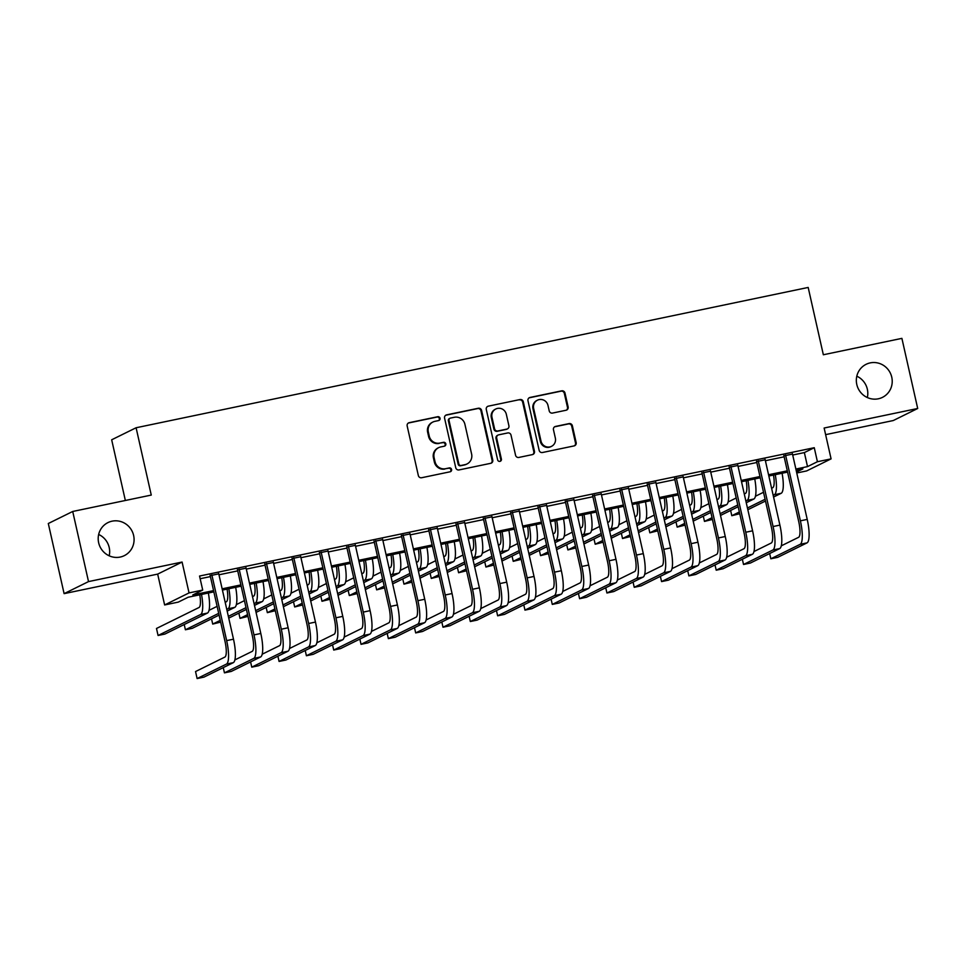 <?xml version="1.0" encoding="UTF-8"?>
<svg xmlns="http://www.w3.org/2000/svg" width="966" height="966" viewBox="0 0 966 966"><rect width="100%" height="100%" fill="white"/><g stroke="black" fill="none" stroke-linecap="round" stroke-linejoin="round"><path stroke-width="1.45" d="M440.037 418.254A1.98 1.908 63.7 0 0 437.731 416.72L409.234 422.673A2.826 2.729 63.7 0 0 407.169 425.982L418.338 475.538A2.826 2.729 63.7 0 0 421.647 477.735L450.132 471.782A1.98 1.908 63.7 0 0 451.581 469.464A1.98 1.908 63.7 0 0 449.262 467.93L445.58 468.703A9.044 8.754 63.7 0 1 435.014 461.676L434.084 457.546A9.044 8.754 63.7 0 1 440.677 446.944L444.372 446.183A1.98 1.908 63.7 0 0 445.809 443.865A1.98 1.908 63.7 0 0 443.503 442.319L439.808 443.092A9.044 8.754 63.7 0 1 429.242 436.077L428.312 431.947A9.044 8.754 63.7 0 1 434.905 421.345L438.6 420.572A1.98 1.908 63.7 0 0 440.037 418.254M438.685 420.548A1.98 1.908 63.7 0 0 437.067 417.046L408.57 422.987A2.826 2.729 63.7 0 0 408.28 423.072M450.228 471.758A1.98 1.908 63.7 0 0 448.61 468.256L445.58 468.703M444.457 446.159A1.98 1.908 63.7 0 0 442.839 442.645L439.808 443.092M856.794 384.492A18.439 17.823 63.7 0 0 882.441 397.376A18.439 17.823 63.7 0 0 891.763 377.187A18.439 17.823 63.7 0 0 866.128 364.303A18.439 17.823 63.7 0 0 856.794 384.492M867.335 397.533A18.439 17.823 63.7 0 0 867.347 389.238A18.439 17.823 63.7 0 0 856.806 376.185M98.653 542.771A18.439 17.823 63.7 0 0 124.288 555.655A18.439 17.823 63.7 0 0 133.622 535.466A18.439 17.823 63.7 0 0 107.987 522.582A18.439 17.823 63.7 0 0 98.653 542.771M109.194 555.812A18.439 17.823 63.7 0 0 109.206 547.517A18.439 17.823 63.7 0 0 98.665 534.464M566.064 410.248A2.826 2.729 63.7 0 0 568.129 406.94L564.989 393.029A2.826 2.729 63.7 0 0 561.693 390.844L530.044 397.449A2.826 2.729 63.7 0 0 527.979 400.757L539.149 450.313A2.826 2.729 63.7 0 0 542.457 452.511L574.094 445.906A2.826 2.729 63.7 0 0 576.159 442.597L572.379 425.801A2.826 2.729 63.7 0 0 569.071 423.603L555.535 426.429A2.826 2.729 63.7 0 0 553.47 429.749L555.341 438.069A7.559 7.317 63.7 0 1 551.514 446.352A7.559 7.317 63.7 0 1 540.996 441.064L533.643 408.437A7.559 7.317 63.7 0 1 537.47 400.165A7.559 7.317 63.7 0 1 547.988 405.442L549.219 410.888A2.826 2.729 63.7 0 0 552.516 413.074L566.064 410.248M792.712 455.022L804.364 452.583L814.266 447.705L817.417 461.724L831.086 458.874L806.658 470.925L796.757 472.99M72.716 511.473L88.522 581.592L64.106 593.643L48.3 523.512L72.716 511.473L151.264 495.075L136.097 427.757L808.18 287.445L823.346 354.764L901.894 338.366L917.7 408.485L824.131 428.023L831.086 458.874M64.106 593.643L157.675 574.106L182.091 562.055L88.522 581.592M182.091 562.055L189.046 592.919L202.715 590.069L192.814 594.947L213.558 590.612M814.266 447.705L199.551 576.038L202.715 590.069M481.587 410.441A2.826 2.729 63.7 0 0 478.291 408.256L446.642 414.861A2.826 2.729 63.7 0 0 444.577 418.169L455.747 467.725A2.826 2.729 63.7 0 0 459.055 469.923L490.692 463.318A2.826 2.729 63.7 0 0 492.757 460.009L481.587 410.441L480.935 410.767A2.826 2.729 63.7 0 0 477.627 408.582L445.978 415.187A2.826 2.729 63.7 0 0 445.7 415.259M488.349 406.155L519.986 399.55A2.826 2.729 63.7 0 1 523.294 401.735L534.464 451.303A2.826 2.729 63.7 0 1 532.399 454.612L518.851 457.437A2.826 2.729 63.7 0 1 515.554 455.24L511.026 435.147A2.826 2.729 63.7 0 0 507.718 432.949L498.734 434.833A2.826 2.729 63.7 0 0 496.681 438.141L501.39 459.067A1.98 1.908 63.7 0 1 500.388 461.229A1.98 1.908 63.7 0 1 497.635 459.852L486.284 409.463A2.826 2.729 63.7 0 1 488.349 406.155L519.986 399.55M825.628 434.652L893.284 420.536L917.7 408.485M218.775 573.852L210.19 575.651M246.089 568.153L237.515 569.94M273.414 562.454L264.829 564.241M300.728 556.742L292.155 558.541M328.054 551.043L319.468 552.83M355.367 545.343L346.794 547.13M382.693 539.632L374.108 541.431M410.019 533.932L401.433 535.719M437.332 528.221L428.759 530.02M464.658 522.521L456.073 524.309M491.972 516.822L483.398 518.609M519.297 511.111L510.712 512.91M546.611 505.411L538.038 507.198M573.937 499.712L565.351 501.499M601.263 494L592.677 495.8M628.576 488.301L619.991 490.088M655.902 482.602L647.317 484.389M683.216 476.89L674.642 478.689M710.541 471.191L701.956 472.978M737.855 465.479L729.282 467.278M765.181 459.78L756.595 461.567M200.155 578.731L210.407 576.593M218.98 574.794L237.721 570.882M246.306 569.095L265.046 565.182M273.62 563.395L292.36 559.483M300.945 557.684L319.686 553.772M328.259 551.984L346.999 548.072M355.585 546.273L374.325 542.361M382.91 540.574L401.651 536.661M410.224 534.874L428.964 530.962M437.55 529.163L456.29 525.25M464.863 523.463L483.604 519.551M492.189 517.764L510.929 513.852M519.503 512.052L538.243 508.14M546.828 506.353L565.569 502.441M574.154 500.654L592.883 496.741M601.468 494.942L620.208 491.03M628.794 489.243L647.534 485.33M656.107 483.543L674.848 479.631M683.433 477.832L702.173 473.92M710.747 472.132L729.487 468.22M738.072 466.421L756.813 462.509M765.398 460.722L784.126 456.809M792.506 454.08L783.921 455.867M136.097 427.757L111.67 439.796L125.351 500.485M213.848 591.868L188.189 597.23L178.287 602.108L164.631 604.957L189.046 592.919M157.675 574.106L164.631 604.957M795.875 469.041L807.516 466.614L817.417 461.724M222.144 588.825L240.884 584.913M249.47 583.114L268.198 579.202M276.783 577.414L295.524 573.502M304.109 571.715L322.849 567.803M331.423 566.004L350.163 562.091M358.748 560.304L377.489 556.392M386.062 554.605L404.802 550.692M413.388 548.893L432.128 544.981M440.701 543.194L459.442 539.282M468.027 537.494L486.767 533.582M495.353 531.783L514.093 527.871M522.666 526.084L541.407 522.171M549.992 520.372L568.732 516.46M577.306 514.673L596.046 510.76M604.631 508.973L623.372 505.061M631.945 503.262L650.686 499.35M659.271 497.562L678.011 493.65M686.597 491.863L705.325 487.951M713.91 486.152L732.651 482.239M741.236 480.452L759.976 476.54M768.55 474.753L787.29 470.84M796.539 472.024L802.903 468.896L796.153 470.297M787.58 472.096L768.839 476.009M760.254 477.796L741.514 481.708M732.928 483.495L714.2 487.407M705.615 489.207L686.874 493.119M678.289 494.906L659.549 498.818M650.975 500.605L632.235 504.518M623.65 506.317L604.909 510.229M596.336 512.016L577.596 515.929M569.01 517.716L550.27 521.628M541.697 523.427L522.956 527.339M514.371 529.126L495.63 533.039M487.045 534.826L468.305 538.738M459.731 540.537L440.991 544.45M432.406 546.237L413.665 550.149M405.092 551.948L386.352 555.861M377.766 557.648L359.026 561.56M350.453 563.347L331.712 567.259M323.127 569.059L304.387 572.971M295.801 574.758L277.061 578.67M268.488 580.457L249.747 584.37M241.162 586.169L222.421 590.081M804.364 452.583L807.516 466.614M432.889 422.033L432.237 422.359A9.044 8.754 63.7 0 0 427.648 432.273L428.312 431.947M439.156 443.418A9.044 8.754 63.7 0 1 428.578 436.403L427.648 432.273M438.661 447.644L437.996 447.97A9.044 8.754 63.7 0 0 433.42 457.872L434.084 457.546M444.915 469.029A9.044 8.754 63.7 0 1 434.35 462.002L433.42 457.872M490.982 463.245A2.826 2.729 63.7 0 0 492.092 460.335L480.935 410.767M450.458 418.097A1.98 1.908 63.7 0 0 449.021 420.415L458.826 463.921A1.98 1.908 63.7 0 0 461.132 465.455L465.02 464.646A9.044 8.754 63.7 0 0 471.613 454.044L464.912 424.303A9.044 8.754 63.7 0 0 454.346 417.288L450.458 418.097M450.023 418.254L449.359 418.58A1.98 1.908 63.7 0 0 448.357 420.741L449.021 420.415M467.037 463.946L466.385 464.272A9.044 8.754 63.7 0 1 464.368 464.972L460.48 465.781A1.98 1.908 63.7 0 1 458.162 464.248L448.357 420.741M532.689 454.539A2.826 2.729 63.7 0 0 533.8 451.629L522.63 402.061A2.826 2.729 63.7 0 0 519.334 399.876M498.106 435.05L497.442 435.376A2.826 2.729 63.7 0 0 496.017 438.467L500.726 459.393L501.39 459.067M500.05 461.362A1.98 1.908 63.7 0 0 500.726 459.393M506.329 414.293A7.559 7.317 63.7 0 0 495.8 409.004A7.559 7.317 63.7 0 0 491.972 417.288L494.568 428.783A2.826 2.729 63.7 0 0 497.864 430.969L506.848 429.097A2.826 2.729 63.7 0 0 508.913 425.789L506.329 414.293M495.8 409.004L495.147 409.33A7.559 7.317 63.7 0 0 491.32 417.614L491.972 417.288M507.488 428.88L506.824 429.206A2.826 2.729 63.7 0 1 506.196 429.423L497.212 431.295A2.826 2.729 63.7 0 1 493.904 429.109L491.32 417.614M537.47 400.165L536.818 400.492A7.559 7.317 63.7 0 0 532.99 408.763L533.643 408.437M551.514 446.352L550.861 446.678A7.559 7.317 63.7 0 1 540.332 441.39L532.99 408.763M574.384 445.833A2.826 2.729 63.7 0 0 575.495 442.923L571.715 426.127A2.826 2.729 63.7 0 0 568.406 423.929L554.87 426.755A2.826 2.729 63.7 0 0 554.581 426.839M566.354 410.176A2.826 2.729 63.7 0 0 567.465 407.266L564.325 393.355A2.826 2.729 63.7 0 0 561.029 391.17L529.38 397.775A2.826 2.729 63.7 0 0 529.09 397.847M199.757 594.815A14.405 3.574 78.2 0 1 199.032 607.493L156.492 628.468L158.074 635.483L200.614 614.497A21.602 5.361 -101.8 0 0 201.52 594.44M158.074 635.483L164.908 634.058L207.436 613.072A21.602 5.361 -101.8 0 0 208.354 593.015M210.093 575.205L225.018 641.424A14.405 3.574 78.2 0 1 224.873 657.073L195.543 671.551L197.112 678.555L226.455 664.089A21.602 5.361 -101.8 0 0 226.66 640.615L211.844 574.83M197.112 678.555L203.947 677.13L233.289 662.664A21.602 5.361 -101.8 0 0 233.494 639.19L218.666 573.406M227.082 589.103A14.405 3.574 78.2 0 1 226.346 601.782L225.199 602.361M217.109 606.346L209.03 610.331M184.216 624.531L185.4 629.772L218.69 613.362M226.769 609.365L227.928 608.797A21.602 5.361 -101.8 0 0 228.845 588.741M185.4 629.772L192.222 628.347L219.077 615.101M227.167 611.116L234.762 607.373A21.602 5.361 -101.8 0 0 235.668 587.316M254.396 583.404A14.405 3.574 78.2 0 1 253.672 596.082L252.512 596.65M244.422 600.635L236.344 604.619M211.53 618.832L212.713 624.072L220.26 620.353M228.35 616.356L246.004 607.65M254.094 603.665L255.253 603.098A21.602 5.361 -101.8 0 0 256.159 583.029M212.713 624.072L220.659 622.104M228.749 618.107L246.402 609.401M254.493 605.416L262.088 601.661A21.602 5.361 -101.8 0 0 262.994 581.604M281.722 577.704A14.405 3.574 78.2 0 1 280.997 590.371L279.838 590.951M271.748 594.935L263.67 598.92M238.856 613.12L240.039 618.373L247.586 614.642M255.664 610.657L273.33 601.951M281.42 597.966L282.567 597.386A21.602 5.361 -101.8 0 0 283.485 577.33M240.039 618.373L247.972 616.393M256.062 612.408L273.716 603.702M281.806 599.705L289.402 595.962A21.602 5.361 -101.8 0 0 290.307 575.905M309.035 571.993A14.405 3.574 78.2 0 1 308.311 584.672L307.152 585.239M299.074 589.236L290.995 593.221M266.169 607.421L267.353 612.661L274.899 608.942M282.99 604.957L300.643 596.239M308.734 592.255L309.893 591.687A21.602 5.361 -101.8 0 0 310.798 571.63M267.353 612.661L275.298 610.693M283.388 606.708L301.042 597.99M309.132 594.005L316.727 590.262A21.602 5.361 -101.8 0 0 317.633 570.206M223.255 667.615L224.438 672.855L253.768 658.389A21.602 5.361 -101.8 0 0 253.986 634.904L239.157 569.131M224.438 672.855L231.272 671.43L260.603 656.965A21.602 5.361 -101.8 0 0 260.808 633.479L245.992 567.706M237.407 569.493L252.331 635.725A14.405 3.574 78.2 0 1 252.198 651.374L234.871 659.923M250.58 661.903L251.764 667.156L281.094 652.678A21.602 5.361 -101.8 0 0 281.299 629.204L266.483 563.432M251.764 667.156L258.586 665.731L287.928 651.253A21.602 5.361 -101.8 0 0 288.134 627.779L273.306 561.995M264.732 563.794L279.657 630.013A14.405 3.574 78.2 0 1 279.512 645.674L262.197 654.211M277.894 656.204L279.077 661.444L308.42 646.978A21.602 5.361 -101.8 0 0 308.625 623.505L293.797 557.72M279.077 661.444L285.912 660.019L315.242 645.554A21.602 5.361 -101.8 0 0 315.459 622.08L300.631 556.295M292.046 558.082L306.971 624.314A14.405 3.574 78.2 0 1 306.838 639.963L289.51 648.512M305.22 650.504L306.403 655.745L335.733 641.279A21.602 5.361 -101.8 0 0 335.939 617.793L321.123 552.021M306.403 655.745L313.225 654.32L342.568 639.854A21.602 5.361 -101.8 0 0 342.773 616.368L327.957 550.596M319.372 552.383L334.296 618.614A14.405 3.574 78.2 0 1 334.151 634.264L316.836 642.801M336.361 566.293A14.405 3.574 78.2 0 1 335.637 578.972L334.478 579.54M326.387 583.524L318.309 587.509M293.495 601.721L294.678 606.962L302.225 603.243M310.315 599.246L327.969 590.54M336.059 586.555L337.219 585.976A21.602 5.361 -101.8 0 0 338.124 565.919M294.678 606.962L302.624 604.982M310.702 600.997L328.368 592.291M336.446 588.306L344.041 584.551A21.602 5.361 -101.8 0 0 344.947 564.494M332.533 644.793L333.717 650.046L363.059 635.568A21.602 5.361 -101.8 0 0 363.264 612.094L348.436 546.309M333.717 650.046L340.551 648.609L369.881 634.143A21.602 5.361 -101.8 0 0 370.099 610.669L355.271 544.884M346.685 546.684L361.61 612.903A14.405 3.574 78.2 0 1 361.477 628.564L344.15 637.101M363.687 560.582A14.405 3.574 78.2 0 1 362.95 573.261L361.791 573.84M353.713 577.825L345.635 581.81M320.821 596.01L321.992 601.263L329.551 597.531M337.629 593.547L355.295 584.841M363.373 580.844L364.532 580.276A21.602 5.361 -101.8 0 0 365.438 560.22M321.992 601.263L329.937 599.282M338.028 595.298L355.681 586.591M363.771 582.595L371.367 578.851A21.602 5.361 -101.8 0 0 372.272 558.795M359.859 639.094L361.043 644.334L390.373 629.868A21.602 5.361 -101.8 0 0 390.59 606.394L375.762 540.61M361.043 644.334L367.865 642.909L397.207 628.443A21.602 5.361 -101.8 0 0 397.412 604.957L382.596 539.185M374.011 540.972L388.936 607.203A14.405 3.574 78.2 0 1 388.791 622.853L371.475 631.402M391.001 554.882A14.405 3.574 78.2 0 1 390.276 567.561L389.117 568.129M381.027 572.126L372.948 576.11M348.134 590.311L349.318 595.551L356.865 591.832M364.955 587.847L382.608 579.129M390.699 575.144L391.858 574.577A21.602 5.361 -101.8 0 0 392.764 554.52M349.318 595.551L357.263 593.583M365.341 589.586L383.007 580.88M391.085 576.895L398.68 573.152A21.602 5.361 -101.8 0 0 399.598 553.095M387.173 633.382L388.356 638.635L417.698 624.169A21.602 5.361 -101.8 0 0 417.904 600.683L403.088 534.91M388.356 638.635L395.191 637.21L424.533 622.732A21.602 5.361 -101.8 0 0 424.738 599.258L409.91 533.486M401.337 535.273L416.261 601.504A14.405 3.574 78.2 0 1 416.117 617.153L398.789 625.69M418.326 549.183A14.405 3.574 78.2 0 1 417.59 561.862L416.431 562.429M408.352 566.414L400.274 570.399M375.46 584.599L376.643 589.852L384.19 586.133M392.268 582.136L409.934 573.43M418.012 569.445L419.172 568.865A21.602 5.361 -101.8 0 0 420.077 548.809M376.643 589.852L384.577 587.871M392.667 583.887L410.321 575.181M418.411 571.196L426.006 567.44A21.602 5.361 -101.8 0 0 426.912 547.384M414.499 627.683L415.682 632.923L445.012 618.457A21.602 5.361 -101.8 0 0 445.229 594.984L430.401 529.199M415.682 632.923L422.516 631.498L451.846 617.033A21.602 5.361 -101.8 0 0 452.052 593.559L437.236 527.774M428.65 529.573L443.575 595.793A14.405 3.574 78.2 0 1 443.442 611.442L426.115 619.991M445.64 543.472A14.405 3.574 78.2 0 1 444.915 556.15L443.756 556.73M435.666 560.715L427.588 564.699M402.774 578.9L403.957 584.14L411.504 580.421M419.594 576.436L437.248 567.73M445.338 563.733L446.497 563.166A21.602 5.361 -101.8 0 0 447.403 543.109M403.957 584.14L411.902 582.172M419.993 578.187L437.646 569.469M445.737 565.484L453.332 561.741A21.602 5.361 -101.8 0 0 454.237 541.685M441.824 621.983L442.996 627.224L472.338 612.758A21.602 5.361 -101.8 0 0 472.543 589.272L457.727 523.5M442.996 627.224L449.83 625.799L479.172 611.333A21.602 5.361 -101.8 0 0 479.377 587.847L464.549 522.075M455.976 523.862L470.901 590.093A14.405 3.574 78.2 0 1 470.756 605.742L453.44 614.291M472.966 537.772A14.405 3.574 78.2 0 1 472.241 550.451L471.082 551.018M462.992 555.015L454.914 558.988M430.099 573.2L431.283 578.441L438.83 574.722M446.908 570.737L464.574 562.019M472.652 558.034L473.811 557.467A21.602 5.361 -101.8 0 0 474.729 537.41M431.283 578.441L439.216 576.473M447.306 572.476L464.96 563.77M473.05 559.785L480.645 556.042A21.602 5.361 -101.8 0 0 481.551 535.973M469.138 616.272L470.321 621.524L499.663 607.046A21.602 5.361 -101.8 0 0 499.869 583.573L485.041 517.8M470.321 621.524L477.156 620.1L506.486 605.622A21.602 5.361 -101.8 0 0 506.703 582.148L491.875 516.375M483.29 518.162L498.215 584.382A14.405 3.574 78.2 0 1 498.082 600.043L480.754 608.58M500.279 532.073A14.405 3.574 78.2 0 1 499.555 544.752L498.396 545.319M490.317 549.304L482.239 553.289M457.413 567.489L458.596 572.741L466.143 569.01M474.234 565.025L491.887 556.319M499.977 552.335L501.137 551.755A21.602 5.361 -101.8 0 0 502.042 531.698M458.596 572.741L466.542 570.761M474.632 566.776L492.286 558.07M500.376 554.073L507.971 550.33A21.602 5.361 -101.8 0 0 508.877 530.274M496.464 610.572L497.647 615.813L526.977 601.347A21.602 5.361 -101.8 0 0 527.182 577.873L512.366 512.089M497.647 615.813L504.469 614.388L533.812 599.922A21.602 5.361 -101.8 0 0 534.017 576.448L519.189 510.664M510.616 512.463L525.54 578.682A14.405 3.574 78.2 0 1 525.395 594.332L508.08 602.881M527.605 526.361A14.405 3.574 78.2 0 1 526.881 539.04L525.721 539.62M517.631 543.604L509.553 547.589M484.739 561.789L485.922 567.03L493.469 563.311M501.559 559.326L519.213 550.62M527.303 546.623L528.462 546.056A21.602 5.361 -101.8 0 0 529.368 525.999M485.922 567.03L493.868 565.062M501.946 561.077L519.611 552.359M527.69 548.374L535.285 544.631A21.602 5.361 -101.8 0 0 536.19 524.574M523.777 604.873L524.961 610.114L554.303 595.648A21.602 5.361 -101.8 0 0 554.508 572.162L539.68 506.389M524.961 610.114L531.795 608.689L561.125 594.223A21.602 5.361 -101.8 0 0 561.343 570.737L546.514 504.964M537.929 506.752L552.854 572.983A14.405 3.574 78.2 0 1 552.721 588.632L535.393 597.181M554.931 520.662A14.405 3.574 78.2 0 1 554.194 533.341L553.035 533.908M544.957 537.893L536.879 541.878M512.065 556.09L513.236 561.331L520.783 557.611M528.873 553.615L546.539 544.909M554.617 540.924L555.776 540.356A21.602 5.361 -101.8 0 0 556.682 520.288M513.236 561.331L521.181 559.362M529.271 555.365L546.925 546.659M555.015 542.675L562.61 538.931A21.602 5.361 -101.8 0 0 563.516 518.863M551.103 599.162L552.286 604.414L581.617 589.936A21.602 5.361 -101.8 0 0 581.834 566.462L567.006 500.69M552.286 604.414L559.109 602.989L588.451 588.511A21.602 5.361 -101.8 0 0 588.656 565.038L573.84 499.265M565.255 501.052L580.18 567.271A14.405 3.574 78.2 0 1 580.035 582.933L562.719 591.47M582.244 514.963A14.405 3.574 78.2 0 1 581.52 527.641L580.361 528.209M572.27 532.194L564.192 536.178M539.378 550.379L540.562 555.631L548.108 551.9M556.199 547.915L573.852 539.209M581.943 535.224L583.102 534.645A21.602 5.361 -101.8 0 0 584.007 514.588M540.562 555.631L548.507 553.651M556.585 549.666L574.251 540.96M582.329 536.963L589.924 533.22A21.602 5.361 -101.8 0 0 590.842 513.163M578.417 593.462L579.6 598.703L608.942 584.237A21.602 5.361 -101.8 0 0 609.148 560.763L594.332 494.978M579.6 598.703L586.434 597.278L615.777 582.812A21.602 5.361 -101.8 0 0 615.982 559.338L601.154 493.554M592.581 495.353L607.505 561.572A14.405 3.574 78.2 0 1 607.36 577.221L590.033 585.77M609.57 509.251A14.405 3.574 78.2 0 1 608.834 521.93L607.674 522.497M599.596 526.494L591.518 530.479M566.704 544.679L567.887 549.92L575.434 546.201M583.512 542.216L601.178 533.498M609.256 529.513L610.415 528.945A21.602 5.361 -101.8 0 0 611.321 508.889M567.887 549.92L575.821 547.951M583.911 543.967L601.564 535.249M609.655 531.264L617.25 527.521A21.602 5.361 -101.8 0 0 618.155 507.464M605.742 587.763L606.926 593.003L636.256 578.537A21.602 5.361 -101.8 0 0 636.473 555.052L621.645 489.279M606.926 593.003L613.76 591.578L643.09 577.113A21.602 5.361 -101.8 0 0 643.296 553.627L628.48 487.854M619.894 489.641L634.819 555.873A14.405 3.574 78.2 0 1 634.686 571.522L617.359 580.059M636.884 503.552A14.405 3.574 78.2 0 1 636.159 516.23L635 516.798M626.91 520.783L618.832 524.767M594.018 538.98L595.201 544.22L602.748 540.501M610.838 536.504L628.492 527.798M636.582 523.813L637.741 523.246A21.602 5.361 -101.8 0 0 638.647 503.177M595.201 544.22L603.146 542.24M611.224 538.255L628.89 529.549M636.98 525.564L644.563 521.809A21.602 5.361 -101.8 0 0 645.481 501.752M633.068 582.051L634.239 587.304L663.582 572.826A21.602 5.361 -101.8 0 0 663.787 549.352L648.971 483.58M634.239 587.304L641.074 585.879L670.416 571.401A21.602 5.361 -101.8 0 0 670.621 547.927L655.793 482.143M647.22 483.942L662.145 550.161A14.405 3.574 78.2 0 1 662 565.822L644.684 574.359M664.21 497.84A14.405 3.574 78.2 0 1 663.485 510.519L662.326 511.099M654.236 515.083L646.157 519.068M621.343 533.268L622.527 538.521L630.073 534.79M638.152 530.805L655.817 522.099M663.896 518.102L665.055 517.534A21.602 5.361 -101.8 0 0 665.972 497.478M622.527 538.521L630.46 536.541M638.55 532.556L656.204 523.85M664.294 519.853L671.889 516.11A21.602 5.361 -101.8 0 0 672.795 496.053M660.382 576.352L661.565 581.592L690.907 567.127A21.602 5.361 -101.8 0 0 691.113 543.653L676.285 477.868M661.565 581.592L668.4 580.168L697.73 565.702A21.602 5.361 -101.8 0 0 697.947 542.216L683.119 476.443M674.534 478.23L689.458 544.462A14.405 3.574 78.2 0 1 689.326 560.111L671.998 568.66M691.523 492.141A14.405 3.574 78.2 0 1 690.799 504.82L689.639 505.387M681.549 509.384L673.483 513.369M648.657 527.569L649.84 532.809L657.387 529.09M665.477 525.106L683.131 516.387M691.221 512.403L692.38 511.835A21.602 5.361 -101.8 0 0 693.286 491.779M649.84 532.809L657.786 530.841M665.876 526.844L683.53 518.138M691.62 514.154L699.215 510.41A21.602 5.361 -101.8 0 0 700.121 490.354M687.707 570.64L688.891 575.893L718.221 561.427A21.602 5.361 -101.8 0 0 718.426 537.941L703.61 472.169M688.891 575.893L695.713 574.468L725.055 560.002A21.602 5.361 -101.8 0 0 725.261 536.516L710.433 470.744M701.859 472.531L716.784 538.762A14.405 3.574 78.2 0 1 716.639 554.412L699.324 562.949M718.849 486.441A14.405 3.574 78.2 0 1 718.124 499.12L716.965 499.688M708.875 503.672L700.797 507.657M675.983 521.857L677.166 527.11L684.713 523.391M692.803 519.394L710.457 510.688M718.547 506.703L719.706 506.124A21.602 5.361 -101.8 0 0 720.612 486.067M677.166 527.11L685.111 525.13M693.19 521.145L710.855 512.439M718.933 508.454L726.529 504.699A21.602 5.361 -101.8 0 0 727.434 484.642M715.021 564.941L716.204 570.194L745.547 555.716A21.602 5.361 -101.8 0 0 745.752 532.242L730.924 466.457M716.204 570.194L723.039 568.757L752.369 554.291A21.602 5.361 -101.8 0 0 752.586 530.817L737.758 465.032M729.173 466.832L744.098 533.051A14.405 3.574 78.2 0 1 743.965 548.712L726.637 557.249M746.175 480.73A14.405 3.574 78.2 0 1 745.438 493.409L744.279 493.988M736.201 497.973L728.123 501.958M703.308 516.158L704.48 521.411L712.027 517.679M720.117 513.695L737.77 504.989M745.861 500.992L747.02 500.424A21.602 5.361 -101.8 0 0 747.925 480.368M704.48 521.411L712.425 519.43M720.515 515.446L738.169 506.727M746.259 502.743L753.854 498.999A21.602 5.361 -101.8 0 0 754.76 478.943M742.347 559.242L743.53 564.482L772.86 550.016A21.602 5.361 -101.8 0 0 773.078 526.53L758.25 460.758M743.53 564.482L750.353 563.057L779.695 548.591A21.602 5.361 -101.8 0 0 779.9 525.106L765.084 459.333M756.499 461.12L771.423 527.351A14.405 3.574 78.2 0 1 771.279 543.001L753.963 551.55M773.488 475.03A14.405 3.574 78.2 0 1 772.764 487.709L771.605 488.277M763.514 492.274L755.436 496.258M730.622 510.459L731.805 515.699L739.352 511.98M747.442 507.995L765.096 499.277M773.186 495.292L774.346 494.725A21.602 5.361 -101.8 0 0 775.251 474.668M731.805 515.699L739.751 513.731M747.829 509.734L765.495 501.028M773.573 497.043L781.168 493.3A21.602 5.361 -101.8 0 0 782.086 473.243M769.66 553.53L770.844 558.783L800.186 544.317A21.602 5.361 -101.8 0 0 800.391 520.831L785.575 455.058M770.844 558.783L777.678 557.358L807.008 542.88A21.602 5.361 -101.8 0 0 807.226 519.406L792.398 453.634M783.824 455.421L798.737 521.652A14.405 3.574 78.2 0 1 798.604 537.301L781.277 545.838M437.067 417.046L437.731 416.72M448.61 468.256L449.262 467.93M442.839 442.645L443.503 442.319M428.578 436.403L429.242 436.077M434.35 462.002L435.014 461.676M408.57 422.987L409.234 422.673M492.092 460.335L492.757 460.009M445.978 415.187L446.642 414.861M477.627 408.582L478.291 408.256M458.162 464.248L458.826 463.921M460.48 465.781L461.132 465.455M464.368 464.972L465.02 464.646M522.63 402.061L523.294 401.735M533.8 451.629L534.464 451.303M496.017 438.467L496.681 438.141M493.904 429.109L494.568 428.783M497.212 431.295L497.864 430.969M506.196 429.423L506.848 429.097M540.332 441.39L540.996 441.064M554.87 426.755L555.535 426.429M568.406 423.929L569.071 423.603M571.715 426.127L572.379 425.801M575.495 442.923L576.159 442.597M529.38 397.775L530.044 397.449M561.029 391.17L561.693 390.844M564.325 393.355L564.989 393.029M567.465 407.266L568.129 406.94M200.614 614.497L207.436 613.072M226.66 640.615L233.494 639.19M226.455 664.089L233.289 662.664M227.928 608.797L234.762 607.373M255.253 603.098L262.088 601.661M282.567 597.386L289.402 595.962M309.893 591.687L316.727 590.262M253.986 634.904L260.808 633.479M253.768 658.389L260.603 656.965M281.299 629.204L288.134 627.779M281.094 652.678L287.928 651.253M308.625 623.505L315.459 622.08M308.42 646.978L315.242 645.554M335.939 617.793L342.773 616.368M335.733 641.279L342.568 639.854M337.219 585.976L344.041 584.551M363.264 612.094L370.099 610.669M363.059 635.568L369.881 634.143M364.532 580.276L371.367 578.851M390.59 606.394L397.412 604.957M390.373 629.868L397.207 628.443M391.858 574.577L398.68 573.152M417.904 600.683L424.738 599.258M417.698 624.169L424.533 622.732M419.172 568.865L426.006 567.44M445.229 594.984L452.052 593.559M445.012 618.457L451.846 617.033M446.497 563.166L453.332 561.741M472.543 589.272L479.377 587.847M472.338 612.758L479.172 611.333M473.811 557.467L480.645 556.042M499.869 583.573L506.703 582.148M499.663 607.046L506.486 605.622M501.137 551.755L507.971 550.33M527.182 577.873L534.017 576.448M526.977 601.347L533.812 599.922M528.462 546.056L535.285 544.631M554.508 572.162L561.343 570.737M554.303 595.648L561.125 594.223M555.776 540.356L562.61 538.931M581.834 566.462L588.656 565.038M581.617 589.936L588.451 588.511M583.102 534.645L589.924 533.22M609.148 560.763L615.982 559.338M608.942 584.237L615.777 582.812M610.415 528.945L617.25 527.521M636.473 555.052L643.296 553.627M636.256 578.537L643.09 577.113M637.741 523.246L644.563 521.809M663.787 549.352L670.621 547.927M663.582 572.826L670.416 571.401M665.055 517.534L671.889 516.11M691.113 543.653L697.947 542.216M690.907 567.127L697.73 565.702M692.38 511.835L699.215 510.41M718.426 537.941L725.261 536.516M718.221 561.427L725.055 560.002M719.706 506.124L726.529 504.699M745.752 532.242L752.586 530.817M745.547 555.716L752.369 554.291M747.02 500.424L753.854 498.999M773.078 526.53L779.9 525.106M772.86 550.016L779.695 548.591M774.346 494.725L781.168 493.3M800.391 520.831L807.226 519.406M800.186 544.317L807.008 542.88"/></g></svg>
